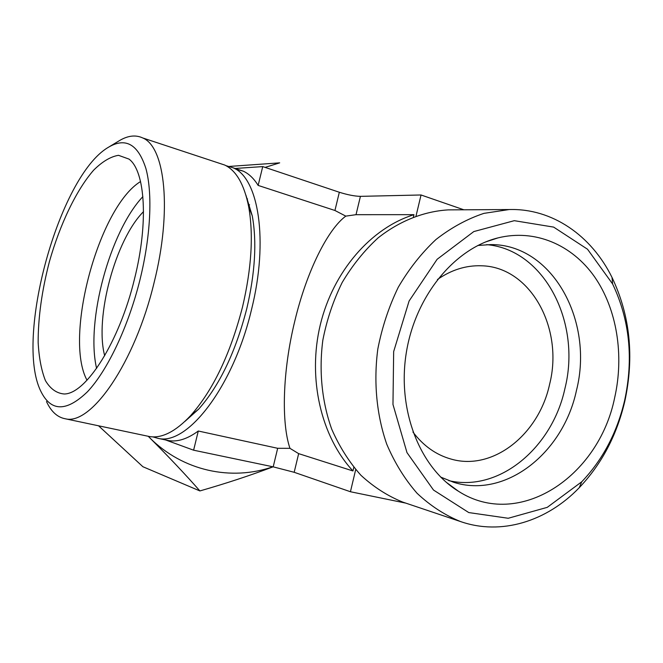 <?xml version="1.0" encoding="UTF-8"?>
<svg xmlns="http://www.w3.org/2000/svg" width="663" height="663" viewBox="0 0 663 663"><rect width="100%" height="100%" fill="white"/><g stroke="black" fill="none" stroke-linecap="round" stroke-linejoin="round"><path stroke-width="0.99" d="M98.555 425.795L142.893 466.727L199.894 490.935C185.731 474.807 168.949 457.031 149.556 437.613C182.897 471.078 231.279 481.239 272.891 466.785M265.101 167.391L279.678 162.858L229.473 166.421M148.272 436.32L149.556 437.613M412.933 432.036C423.384 445.868 436.097 454.884 451.072 459.078C492.791 471.318 538.87 434.588 549.602 384.3C563.956 328.226 530.334 266.509 481.222 265.78C465.981 265.283 451.395 269.858 437.439 279.513M452.564 209.856L448.229 209.881C423.889 211.356 399.64 220.887 378.092 237.901C364.335 250.506 352.36 265.374 342.174 282.496C333.249 300.621 326.801 319.848 322.84 340.177C318.795 370.965 321.911 401.77 331.724 429.176C339.398 446.68 349.128 462.036 360.912 475.263C373.642 487.007 387.557 495.941 402.656 502.065L404.148 502.571M413.43 216.9L413.961 214.671C371.048 227.956 333.182 271.3 320.287 324.829C307.417 378.366 321 436.61 352.956 470.954L353.81 467.357M143.523 211.638C115.486 239.542 94.469 317.527 104.688 355.724M235.174 168.891L243.338 171.187C248.981 173.83 253.921 178.579 258.147 185.416L334.939 210.486L345.788 216.121C327.928 229.174 306.704 271.051 294.77 321.19C282.529 371.164 281.245 422.82 289.963 448.337L277.673 448.296L198.287 431.016C187.521 438.906 177.643 442.097 168.626 440.588L166.438 440.124M249.586 204.842L248.227 204.411M152.838 436.884L158.159 438.384C187.331 445.859 233.533 386.479 251.567 309.372C268.797 240.412 258.553 177.866 233.152 167.822L225.975 165.667M345.788 216.121L356.023 214.679L413.961 214.671M352.956 470.954L298.657 453.641L289.963 448.337M448.718 480.617C498.99 492.493 552.221 447.89 564.926 388.535C581.625 322.682 544.364 249.454 486.617 244.647M440.646 477.07L453.658 482.283C505.596 498.883 563.219 453.028 576.445 390.507C594.239 320.975 552.221 244.075 490.736 244.589L477.841 245.476M614.642 397.808C624.322 355.194 616.93 308.958 594.504 276.736C571.978 244.713 534.983 228.752 498.021 237.884C454.138 248.658 414.997 296.502 406.179 353.503C397.22 410.488 419.952 467.846 458.498 491.283C518.64 530.002 598.614 477.12 614.642 397.808M624.604 400.585C633.662 358.708 629.659 319.831 612.604 283.946L587.526 249.23L553.646 227.102L514.297 220.68L473.805 231.569L437.124 259.291L409.104 300.994L393.665 351.581L392.968 404.438L406.974 452.597L433.494 490.04L468.774 512.574L508.231 518.267L547.265 507.344L581.749 481.777C602.791 459.658 617.071 432.591 624.604 400.585M624.778 401.405C634.4 356.951 630.148 315.629 612.024 277.441C591.413 235.58 552.229 208.199 509.143 209.549L483.907 213.37C467.125 218.956 451.147 227.674 435.964 239.517C421.552 253.017 408.98 268.938 398.256 287.286C388.849 306.712 382.037 327.315 377.811 349.094C373.46 382.062 376.609 415.021 386.769 444.26C394.725 462.923 404.828 479.266 417.077 493.289C430.32 505.728 444.782 515.143 460.478 521.532C501.137 535.762 546.834 521.433 579.222 487.719C601.606 464.158 616.789 435.384 624.778 401.405M273.214 466.785C250.224 475.462 225.785 483.518 199.894 490.935M184.878 421.444L198.635 409.17C219.528 385.584 235.572 352.103 246.76 308.726C255.114 272.924 256.954 241.987 252.288 215.914L245.915 195.154M147.393 436.105L149.54 436.561C161.905 438.558 175.587 431.58 190.596 415.643C213.063 390.234 230.376 353.984 242.534 306.903C251.6 268.051 253.639 234.586 248.642 206.516C244.166 184.355 236.21 170.532 224.757 165.054L218.981 163.148M46.493 401.563C51.126 411.615 57.408 417.35 65.339 418.784C91.096 425.654 134.912 362.918 154.073 282.711C172.198 210.933 165.244 147.07 142.81 137.987C135.409 134.506 127.205 135.642 118.188 141.385L109.785 146.448M140.026 279.562C150.783 235.929 152.722 193.381 145.91 168.543C138.003 143.97 125.357 136.968 107.978 147.534C58.957 176.59 14.487 338.578 40.833 391.278C50.91 411.822 66.449 411.988 87.45 391.767C107.406 370.675 128.373 326.735 140.026 279.562M134.498 278.957C148.686 222.743 145.23 170.996 129.003 159.095L118.495 155.316C110.588 156.617 102.301 161.573 93.632 170.184C76.32 190.024 60.043 224.169 49.418 261.603C41.893 290.485 38.139 317.411 38.147 342.373C38.984 357.73 41.413 370.484 45.44 380.628C50.363 388.891 56.62 393.35 64.22 393.988C85.958 394.029 119.348 341.992 134.498 278.957M140.556 181.546C98.746 206.955 63.64 337.276 87.01 380.222M142.885 196.621C109.867 231.536 85.602 321.621 96.599 368.379M246.968 198.933L247.531 198.925M235.083 168.468L262.73 166.595L339.332 192.253L334.939 210.486M463.86 209.798L421.038 194.98L360.423 196.356C354.622 196.215 347.586 194.847 339.332 192.253M262.73 166.595L258.147 185.416M421.038 194.98L416.049 215.931M355.7 469.595L350.429 491.739L405.806 503.126M165.568 439.942L193.613 450.194L273.197 466.851L294.181 472.296L350.429 491.739M198.287 431.016L193.613 450.194M360.423 196.356L356.023 214.679M298.657 453.641L294.181 472.296M277.673 448.296L273.197 466.851M243.338 171.187L233.152 167.822M168.626 440.588L158.159 438.384M446.05 482.117L458.498 491.283M485.672 241.92L498.021 237.884M612.604 283.946L612.024 277.441M581.749 481.777L579.222 487.719M402.656 502.065L460.478 521.532M448.229 209.881L509.143 209.549M252.288 215.914L248.642 206.516M198.635 409.17L190.596 415.643M224.757 165.054L142.81 137.987M149.54 436.561L65.339 418.784"/></g></svg>
